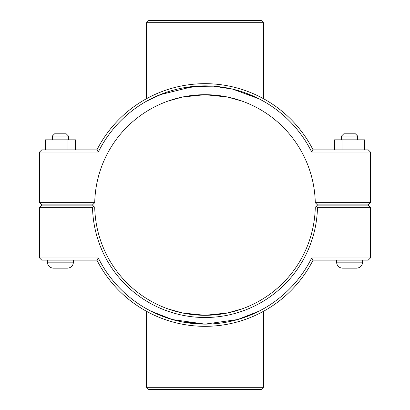 <?xml version="1.0" encoding="UTF-8"?>
<svg xmlns="http://www.w3.org/2000/svg" width="410" height="410" viewBox="0 0 410 410"><rect width="100%" height="100%" fill="white"/><g stroke="black" fill="none" stroke-linecap="round" stroke-linejoin="round"><path stroke-width="0.61" d="M245.108 307.746L243.14 308.494M242.028 308.899L227.422 312.994L205 315.3L182.578 312.994L167.972 308.899M362.63 260.15L362.63 262.154C362.271 265.808 360.267 267.812 356.613 268.171L342.57 268.171C338.916 267.812 336.912 265.808 336.559 262.154L362.63 262.154C362.271 265.808 360.267 267.812 356.613 268.171M341.571 136.012L343.775 133.809L355.409 133.809L357.612 136.012L341.571 136.012L341.571 139.825M341.996 149.85L341.996 139.825L334.539 139.825L334.539 149.85M357.048 149.85L357.048 139.825L341.996 139.825M364.644 149.85L364.644 139.825L357.048 139.825M73.441 260.15L73.441 262.154L47.37 262.154L47.37 260.15M52.388 136.012L68.429 136.012L66.225 133.809L54.591 133.809L52.388 136.012L52.388 139.825M68.429 139.825L68.429 136.012M75.46 149.85L75.46 139.825L68.004 139.825L68.004 149.85M52.951 149.85L52.951 139.825L68.004 139.825M45.356 149.85L45.356 139.825L52.951 139.825M53.387 268.171C49.733 267.812 47.729 265.808 47.37 262.154C47.729 265.808 49.733 267.812 53.387 268.171L67.43 268.171C71.084 267.812 73.088 265.808 73.441 262.154C73.088 265.808 71.084 267.812 67.43 268.171M167.972 101.101L182.578 97.006L205 94.7L227.422 97.006L242.028 101.101M353.902 205.102L368.241 205.102L370.45 207.306L353.902 207.306L353.902 257.941L311.713 257.941A119.12 119.12 0 0 1 98.287 257.941L39.55 257.941L39.55 207.306L92.516 207.306A112.504 112.504 0 0 0 205 317.504A112.504 112.504 0 0 0 317.483 207.306L353.902 207.306L353.902 205.102L317.504 205.102L316.392 206.199L317.483 207.306M311.713 257.941L313.071 260.15L368.241 260.15L370.45 257.941L370.45 207.306M370.45 257.941L353.902 257.941L353.902 260.15M316.392 206.199L315.275 207.306A110.3 110.3 0 0 1 205 315.3A110.3 110.3 0 0 1 94.725 207.306L92.496 205.102L41.758 205.102L39.55 207.306M92.516 207.306L93.608 206.199M98.287 257.941L96.929 260.15A121.329 121.329 0 0 0 313.071 260.15M96.929 260.15L41.758 260.15L39.55 257.941M315.275 202.694L317.504 204.897L368.241 204.897L370.45 202.694L315.275 202.694A110.3 110.3 0 0 0 205 94.7A110.3 110.3 0 0 0 94.725 202.694L39.55 202.694L41.758 204.897L92.496 204.897L94.725 202.694M98.287 152.059L96.929 149.85L41.758 149.85L39.55 152.059L98.287 152.059A119.12 119.12 0 0 1 311.713 152.059L370.45 152.059L370.45 202.694M41.758 149.85L39.55 152.059L39.55 202.694M311.713 152.059L313.071 149.85A121.329 121.329 0 0 0 96.929 149.85M313.071 149.85L368.241 149.85L370.45 152.059M263.456 22.704L261.252 20.5L148.748 20.5L146.544 22.704L263.456 22.704L263.456 98.682M263.456 101.208L260.57 99.63M146.544 101.208L159.915 94.741L193.587 86.423L213.523 86.182L232.813 89.17L258.93 98.784L245.108 92.834M164.892 92.834L151.07 98.784M146.544 98.682L146.544 22.704M205.471 85.88L182.183 88.083M174.178 89.933L171.918 90.564M146.544 387.296L148.748 389.5L261.252 389.5L263.456 387.296L146.544 387.296L146.544 311.318M263.456 308.791L260.57 310.37M245.108 317.166L258.93 311.216L237.749 319.534L205 324.12L172.251 319.534L151.07 311.216L164.892 317.166M146.544 308.791L149.43 310.37M205.471 324.12L182.183 321.917M174.178 320.066L171.918 319.436M56.098 260.15L56.098 205.102M353.902 204.897L353.902 149.85M56.098 204.897L56.098 149.85M336.559 260.15L336.559 262.154C336.912 265.808 338.916 267.812 342.57 268.171M357.612 136.012L357.612 139.825M263.456 387.296L263.456 311.318"/></g></svg>
